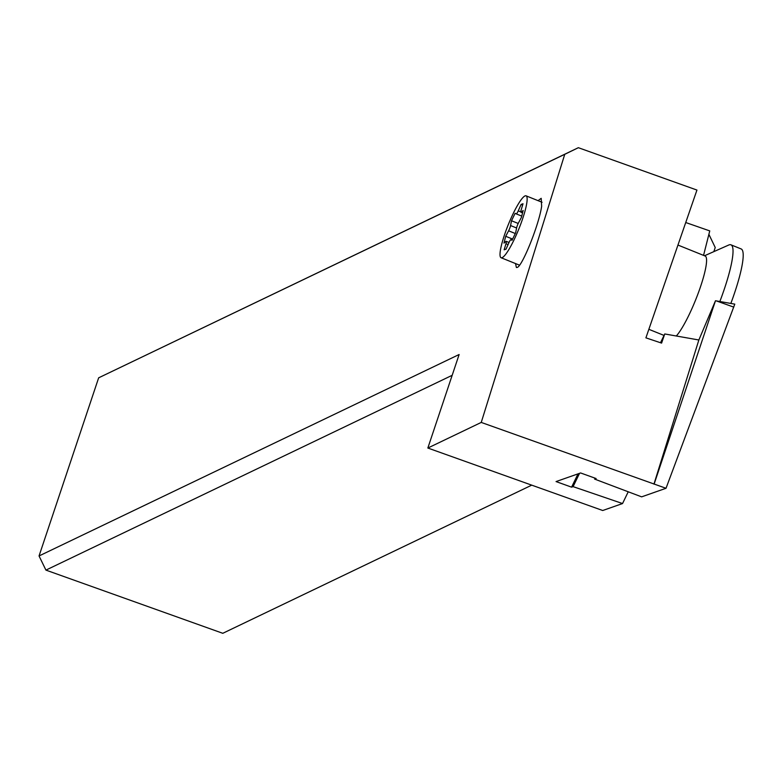 <?xml version="1.0" encoding="UTF-8"?>
<svg xmlns="http://www.w3.org/2000/svg" width="781" height="781" viewBox="0 0 781 781"><rect width="100%" height="100%" fill="white"/><g stroke="black" fill="none" stroke-linecap="round" stroke-linejoin="round"><path stroke-width="1.17" d="M666.017 488.281L641.631 496.853L594.595 479.075L596.118 478.538L580.595 472.954L556.052 481.574L571.585 487.159L573.098 486.631L622.545 503.55L602.727 510.51L427.842 448.03L481.242 422.423L666.017 488.281L734.784 304.131L715.474 300.753L698.858 339.989L653.951 484.132M481.242 422.423L564.761 154.306L578.35 147.697L696.945 190.066L645.907 337.851L661.595 343.103L664.748 333.956L698.858 339.989M564.761 154.306L98.66 377.819L39.05 555.955L459.13 354.515L427.842 448.03M515.519 263.558L516.397 267.512L517.247 267.424C522.45 266.067 539.154 224.167 541.643 206.272L541.194 198.325L538.06 200.658M685.738 222.526L709.753 230.903L703.554 255.377M628.227 491.786L622.545 503.55M579.531 473.335L573.098 486.631M571.585 487.159L578.008 473.862M98.66 377.819L578.35 147.697M531.744 485.147L222.79 633.303L45.923 570.11L39.05 555.955M45.923 570.11L452.179 375.3M713.844 251.628L715.22 247.518L708.884 234.32M664.748 333.956L660.501 342.742M595.044 478.157L594.595 479.075M733.759 307.118L716.226 300.851M654.146 484.035L715.474 300.753M506.498 229.272A33.378 5.701 -68 0 0 501.099 257.74A33.378 5.701 -68 0 0 520.663 224.293A33.378 5.701 -68 0 0 526.062 195.826A33.378 5.701 -68 0 0 506.498 229.272M521.112 204.427L523.006 203.763L521.191 209.835A4.452 0.761 -68 0 0 520.947 212.217A4.452 0.761 -68 0 0 521.259 212.1L523.182 210.45L521.454 217.264L518.564 222.751A4.452 0.761 -68 0 0 517.354 225.455A4.452 0.761 -68 0 0 516.592 228.013L515.645 232.806L512.033 240.284L510.95 239.689A4.452 0.761 -68 0 0 510.93 239.689A4.452 0.761 -68 0 0 508.919 242.696L506.049 249.139L504.155 249.803L505.971 243.731A4.452 0.761 -68 0 0 506.215 241.349A4.452 0.761 -68 0 0 505.903 241.466L503.979 243.116L505.707 236.301L508.597 230.815A4.452 0.761 -68 0 0 509.808 228.111A4.452 0.761 -68 0 0 510.569 225.553L511.516 220.759L515.128 213.281L516.212 213.877A4.452 0.761 -68 0 0 516.231 213.877A4.452 0.761 -68 0 0 518.242 210.87L521.112 204.427L522.626 205.042M677.957 245.058L705.126 256.012A44.507 7.605 112 0 1 697.931 293.978A44.507 7.605 112 0 1 676.307 335.996M719.867 301.495A64.54 11.022 -68 0 0 720.482 299.865A64.54 11.022 -68 0 0 730.918 244.814A64.54 11.022 -68 0 0 728.78 245.009L704.511 255.768M730.918 244.814L741.091 248.914A64.54 11.022 112 0 1 730.85 303.438M511.516 220.759L518.203 223.454M505.707 236.301L512.609 239.084M522.626 212.657L521.259 212.1M520.81 211.915L518.242 210.87M516.241 213.887L521.747 216.103L516.231 213.877M516.602 227.984L510.569 225.553M508.597 230.815L515.304 233.519M505.971 243.731L508.08 244.58M542.082 202.279L526.062 195.826M664.035 335.43L648.855 329.309M519.541 265.179L501.099 257.74M522.567 212.871L520.947 212.217M509.017 242.471L506.215 241.349"/></g></svg>
